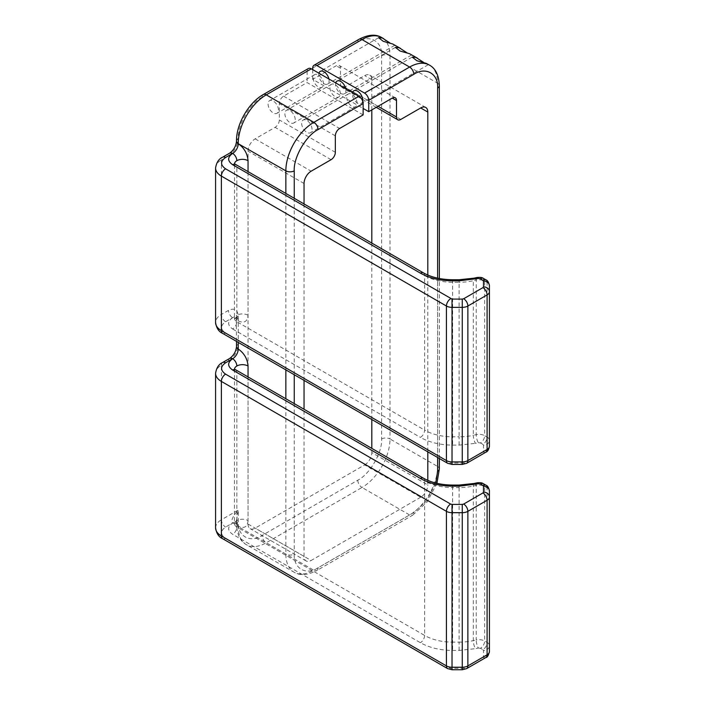 <?xml version="1.0" encoding="UTF-8"?>
<svg xmlns="http://www.w3.org/2000/svg" width="705" height="705" viewBox="0 0 705 705"><rect width="100%" height="100%" fill="white"/><g stroke="black" fill="none" stroke-linecap="round" stroke-linejoin="round"><path stroke-width="0.53" stroke-dasharray="3.52 2.64" d="M474.165 483.463A5.94 1.745 77.5 0 0 473.328 486.062L473.328 640.616A5.94 1.745 -102.5 0 0 475.461 648.671L478.351 648.027A5.94 1.745 -102.5 0 1 476.219 639.973L473.328 640.616A39.603 22.86 180 0 1 459.105 642.14L459.105 487.587A39.603 22.86 0 0 0 473.328 486.062L476.219 485.419L476.219 639.973A7.922 4.574 0 0 1 484.661 641.012A5.94 3.428 -60 0 1 480.466 648.283L482.907 649.693A5.94 3.428 -60 0 0 487.102 642.414A7.922 4.574 0 0 1 489.42 645.648A5.94 4.847 -0 0 1 483.48 650.503L483.48 656.417A5.94 4.847 -0 0 0 489.42 651.561L489.42 491.094A7.922 4.574 180 0 0 487.102 487.86L487.102 642.414L484.661 641.012L484.661 486.45L487.102 487.86A5.94 3.428 120 0 0 485.877 485.146M268.067 103.987A7.323 4.23 -120 0 0 271.266 111.364A7.323 4.23 -120 0 0 276.915 113.32A7.323 4.23 -120 0 0 278.431 109.971A7.323 4.23 -120 0 0 275.232 102.595A7.323 4.23 -120 0 0 269.583 100.639A7.323 4.23 -120 0 0 268.067 103.987M284.873 113.69A7.323 4.23 -120 0 0 288.072 121.057A7.323 4.23 -120 0 0 293.712 123.022A7.323 4.23 -120 0 0 295.228 119.674A7.323 4.23 -120 0 0 292.029 112.298A7.323 4.23 -120 0 0 286.389 110.332A7.323 4.23 -120 0 0 284.873 113.69M301.669 123.384A7.323 4.23 -120 0 0 304.868 130.76A7.323 4.23 -120 0 0 310.517 132.725A7.323 4.23 -120 0 0 312.033 129.368A7.323 4.23 -120 0 0 308.834 122A7.323 4.23 -120 0 0 303.185 120.035A7.323 4.23 -120 0 0 301.669 123.384M234.545 368.935A7.922 4.574 0 0 0 234.527 369.244A7.922 4.574 0 0 0 236.845 372.478L424.621 480.889L424.621 635.443L236.845 527.032A7.922 4.574 180 0 1 234.527 523.797A7.922 4.574 180 0 1 236.845 520.563A5.94 3.428 60 0 1 235.62 523.286A5.94 3.428 60 0 1 232.65 522.995C230.676 520.898 232.544 516.589 238.246 510.059L236.51 520.484L238.246 526.591L285.851 554.068A5.94 3.428 -0 0 0 294.249 554.068C293.315 568.397 306.111 575.791 318.052 567.816L413.809 512.526L426.622 500.814L435.752 483.031M427.45 63.961L423.608 62.401M410.645 54.259L406.811 52.699M393.848 44.556L390.006 43.005M222.604 538.682A5.94 3.428 120 0 0 225.574 538.391C220.268 534.619 220.268 530.847 225.574 527.076L232.65 522.995C227.336 526.767 227.336 530.539 232.65 534.311L420.418 642.722C429.389 647.736 440.131 650.31 452.619 650.424L459.105 650.424L475.461 648.671M323.507 83.948A7.323 4.23 -120 0 0 320.308 76.572A7.323 4.23 -120 0 0 314.668 74.607A7.323 4.23 -120 0 0 313.143 77.964A7.323 4.23 -120 0 0 316.342 85.331A7.323 4.23 -120 0 0 321.991 87.297A7.323 4.23 -120 0 0 323.507 83.948M340.312 93.642A7.323 4.23 -120 0 0 337.113 86.274A7.323 4.23 -120 0 0 331.465 84.309A7.323 4.23 -120 0 0 329.949 87.667A7.323 4.23 -120 0 0 333.148 95.034A7.323 4.23 -120 0 0 338.788 96.999A7.323 4.23 -120 0 0 340.312 93.642M357.109 103.344A7.323 4.23 -120 0 0 353.91 95.968A7.323 4.23 -120 0 0 348.27 94.012A7.323 4.23 -120 0 0 346.745 97.361A7.323 4.23 -120 0 0 349.944 104.737A7.323 4.23 -120 0 0 355.593 106.702A7.323 4.23 -120 0 0 357.109 103.344M328.918 78.986A7.323 4.23 60 0 1 329.112 80.714A7.323 4.23 60 0 1 327.587 84.062A7.323 4.23 60 0 1 321.947 82.106A7.323 4.23 60 0 1 318.748 74.73A7.323 4.23 60 0 1 318.942 73.223M427.812 275.047L427.812 451.834M427.812 480.369L427.812 484.917L371.808 452.584L371.808 448.389M363.128 114.906L307.124 82.573L283.613 96.144A6.037 3.481 120 0 0 279.339 103.538L279.339 119.965A6.037 3.481 -60 0 1 275.073 127.358L255.157 138.85A10.055 5.807 120 0 0 248.045 151.17L248.045 524.035A10.055 5.807 120 0 0 250.134 528.635A10.055 5.807 120 0 0 255.157 528.142L364.688 464.903L420.7 497.236A10.055 5.807 120 0 0 427.812 484.917M420.7 497.236L311.161 560.475L255.157 528.142M248.045 524.035L304.049 556.368A10.055 5.807 120 0 0 306.137 560.968A10.055 5.807 120 0 0 311.161 560.475M304.049 556.368L304.049 409.27M304.049 380.383L304.049 203.948M345.714 88.68A7.323 4.23 60 0 1 345.908 90.407A7.323 4.23 60 0 1 344.392 93.765A7.323 4.23 60 0 1 338.744 91.8A7.323 4.23 60 0 1 335.545 84.433A7.323 4.23 60 0 1 335.739 82.926M362.643 101.035A7.323 4.23 60 0 1 361.189 103.468A7.323 4.23 60 0 1 355.549 101.502A7.323 4.23 60 0 1 352.35 94.126A7.323 4.23 60 0 1 352.544 92.628M423.388 272.853A5.94 3.428 120 0 1 424.621 275.567L424.621 430.12L236.845 321.718L236.845 167.155L424.621 275.567A39.603 22.86 0 0 0 452.619 282.264L459.105 282.264L459.105 436.818A39.603 22.86 180 0 0 473.328 435.293A5.94 1.745 -102.5 0 0 475.461 443.348L478.351 442.705A5.94 1.745 -102.5 0 1 476.219 434.65L473.328 435.293L473.328 280.74L476.219 280.096L476.219 434.65A7.922 4.574 0 0 1 484.661 435.69A5.94 3.428 -60 0 1 480.466 442.96L482.907 444.37A5.94 3.428 -60 0 0 487.102 437.1A7.922 4.574 0 0 1 489.42 440.334A5.94 4.847 -0 0 1 483.48 445.181L483.48 451.094A5.94 4.847 -0 0 0 489.42 446.247L489.42 285.772A7.922 4.574 180 0 0 487.102 282.546L487.102 437.1L484.661 435.69L484.661 281.136L487.102 282.546A5.94 3.428 120 0 0 485.877 279.823M312.729 68.024L357.805 41.992C369.737 34.016 382.542 41.41 381.608 55.739L381.608 438.968C382.542 452.213 369.746 474.386 357.805 480.193L262.048 535.483C250.108 543.458 237.303 536.064 238.246 521.735L238.246 510.059L221.379 519.797A5.94 3.428 -120 0 0 225.574 527.076M236.51 140.929A5.94 3.428 180 0 1 238.246 138.506C237.312 125.261 250.108 103.089 262.048 97.281L307.124 71.258A5.94 3.428 60 0 1 308.358 68.535M307.124 71.258L307.124 82.573M364.688 464.903A10.055 5.807 120 0 0 371.808 452.584M371.808 419.501L371.808 243.066M371.808 109.892L371.808 79.727A10.055 5.807 120 0 0 369.72 75.118A10.055 5.807 120 0 0 364.688 75.62L344.78 87.112A6.037 3.481 -60 0 1 341.758 87.411A6.037 3.481 -60 0 1 340.506 84.653L340.506 68.226A6.037 3.481 120 0 0 339.264 65.459A6.037 3.481 120 0 0 336.241 65.759L312.729 79.339L363.128 108.438M312.729 79.339L312.729 69.636M447.657 463.3A5.94 3.428 120 0 0 450.627 463.009L225.574 333.068C220.268 329.297 220.268 325.525 225.574 321.753L232.65 317.673A7.922 4.574 -60 0 1 236.607 317.276A7.922 4.574 -60 0 1 238.246 320.907L238.246 342.392M477.065 482.819A5.94 1.745 77.5 0 0 476.219 485.419A7.922 4.574 180 0 1 484.661 486.45A5.94 3.428 120 0 0 483.436 483.736M423.388 478.166A5.94 3.428 120 0 1 424.621 480.889A39.603 22.86 0 0 0 452.619 487.587L452.619 642.14A39.603 22.86 180 0 1 424.621 635.443A5.94 3.428 -60 0 1 420.418 642.722M452.619 485.075L452.619 487.587L459.105 487.587L459.105 485.075M459.105 650.424L459.105 642.14L452.619 642.14L452.619 650.424M235.62 369.755A5.94 3.428 120 0 1 236.845 372.478L236.845 527.032A5.94 3.428 120 0 1 232.65 534.311M478.351 648.027L480.466 648.283M482.907 649.693L483.48 650.503M485.877 657.518A5.94 3.428 60 0 1 482.907 657.219L463.67 668.322L450.627 668.322L225.574 538.391M483.48 656.417L482.907 657.219M466.639 668.622A5.94 3.428 60 0 1 463.67 668.322M462.268 669.75L462.268 668.657M452.028 669.75L452.028 668.657M447.657 668.622A5.94 3.428 120 0 0 450.627 668.322M248.045 376.937L248.045 520.563A7.922 4.574 0 0 0 236.845 520.563M248.045 520.563C247.437 527.049 244.168 528.935 238.246 526.23A7.922 4.574 120 0 0 236.607 522.599L236.607 522.599A7.922 4.574 120 0 0 232.65 522.995M294.249 198.29L294.249 374.725M294.249 403.613L294.249 554.068M234.527 369.244L234.439 524.238L237.25 522.89L236.607 522.599L236.51 520.484L236.51 524.159A5.94 3.428 180 0 0 238.246 526.591A39.603 22.86 120 0 0 246.45 544.718L294.055 572.196A39.603 22.86 120 0 0 313.848 570.239A5.94 3.428 -120 0 0 316.818 570.53C307.583 575.315 299.995 575.87 294.055 572.196A39.603 22.86 120 0 1 285.851 554.068L285.851 398.757M285.851 369.878L285.851 193.443M439.347 468.878A5.94 3.428 180 0 0 437.611 466.454A39.603 22.86 120 0 1 409.605 514.95L313.848 570.239L266.252 542.753L362 487.472L409.605 514.95A5.94 3.428 -120 0 0 412.575 515.249L316.818 570.53A5.94 3.428 -120 0 0 318.052 567.816M436.924 483.322L427.151 501.969L412.575 515.249A5.94 3.428 -120 0 0 413.809 512.526M357.805 480.193A5.94 3.428 60 0 0 362 487.472A39.603 22.86 120 0 0 390.006 438.968L437.611 466.454L437.611 83.216A5.94 3.428 180 0 1 439.347 85.649M437.611 457.492L437.611 278.149M381.608 438.968A5.94 3.428 0 0 1 390.006 438.968L390.006 55.739L437.611 83.216A39.603 22.86 120 0 0 429.407 65.089M381.608 55.739A5.94 3.428 0 0 1 390.006 55.739A39.603 22.86 120 0 0 381.802 37.612M238.246 521.735A5.94 3.428 180 0 0 236.51 524.159C236.986 534.557 240.299 541.405 246.45 544.718A39.603 22.86 120 0 0 266.252 542.753A5.94 3.428 60 0 1 262.048 535.483M215.58 527.886A19.802 11.43 180 0 1 221.379 519.797L221.379 365.243A19.802 11.43 0 0 0 215.58 373.324M222.604 362.52A5.94 3.428 -120 0 0 221.379 365.243L228.446 361.163C234.368 357.038 237.638 351.381 238.246 344.19L238.246 316.051C237.638 309.574 234.368 307.688 228.446 310.394L221.379 314.483L221.379 159.92L228.446 155.84A5.94 3.428 60 0 1 229.68 153.126M238.246 316.051A5.94 3.428 180 0 0 236.51 318.484A5.94 3.428 180 0 0 238.246 320.907C244.159 323.595 247.429 321.709 248.045 315.25L248.045 171.615M228.446 155.84C234.368 151.716 237.638 146.058 238.246 138.867A5.94 3.428 0 0 0 236.519 141.115M452.619 279.753L452.619 436.818A39.603 22.86 180 0 1 424.621 430.12A5.94 3.428 120 0 1 420.418 437.4C429.389 442.423 440.131 444.987 452.619 445.102L459.105 445.102L475.461 443.348M459.105 445.102L459.105 436.818L452.619 436.818L452.619 445.102M459.105 279.753L459.105 282.264A39.603 22.86 0 0 0 473.328 280.74A5.94 1.745 77.5 0 1 474.165 278.14M477.065 277.497A5.94 1.745 77.5 0 0 476.219 280.096A7.922 4.574 180 0 1 484.661 281.136A5.94 3.428 120 0 0 483.436 278.413M248.045 315.25A7.922 4.574 0 0 0 236.845 315.25A5.94 3.428 60 0 1 235.62 317.964A5.94 3.428 60 0 1 232.65 317.673A5.94 3.428 60 0 1 228.446 310.394M232.65 317.673C227.336 321.445 227.336 325.216 232.65 328.988A5.94 3.428 -60 0 0 236.845 321.718A7.922 4.574 180 0 1 234.527 318.484A7.922 4.574 180 0 1 236.845 315.25M234.545 163.622A7.922 4.574 0 0 0 234.527 163.921A7.922 4.574 0 0 0 236.845 167.155A5.94 3.428 120 0 0 235.62 164.441M357.805 41.992A5.94 3.428 60 0 1 359.03 39.277M229.68 358.44A5.94 3.428 -120 0 0 228.446 361.163M236.51 346.613A5.94 3.428 180 0 1 238.246 344.19M263.282 94.558A5.94 3.428 -120 0 0 262.048 97.281M283.613 96.144L339.616 128.477M335.342 135.871L279.339 103.538M335.342 152.298L279.339 119.965M331.077 159.691L275.073 127.358M255.157 138.85L311.161 171.183M304.049 183.503L248.045 151.17M371.808 79.727L364.688 75.62M400.784 119.445L344.78 87.112M378.021 106.305L340.506 84.653M340.506 68.226L336.241 65.759M215.58 168.01A19.802 11.43 0 0 1 221.379 159.92A5.94 3.428 60 0 1 222.604 157.206M478.351 442.705L480.466 442.96M482.907 444.37L483.48 445.181M485.877 452.196A5.94 3.428 60 0 1 482.907 451.905L463.67 463.009L450.627 463.009M483.48 451.094L482.907 451.905M466.639 463.3A5.94 3.428 60 0 1 463.67 463.009M462.268 464.428L462.268 463.344M452.028 464.428L452.028 463.344M225.574 321.753A5.94 3.428 60 0 1 221.379 314.483A19.802 11.43 180 0 0 215.58 322.564M232.65 328.988L420.418 437.4M225.574 333.068A5.94 3.428 -60 0 1 222.604 333.368M439.347 458.497L439.347 278.51M314.668 74.607L269.583 100.639M321.991 87.297L276.915 113.32M331.465 84.309L286.389 110.332M338.788 96.999L293.712 123.022M348.27 94.012L303.185 120.035M355.593 106.702L310.517 132.725M394.659 45.349L327.587 84.062M378.541 37.735L320.264 71.372M411.456 55.043L344.392 93.765M395.338 47.429L337.069 81.075M428.261 64.745L361.189 103.468M412.143 57.131L353.866 90.778M236.51 341.387L236.272 316.986L237.25 317.567L234.439 318.924L234.527 163.921M306.137 560.968L250.134 528.635M425.723 107.451L369.72 75.118M376.25 107.327L341.758 87.411M395.267 97.792L339.264 65.459"/><path stroke-width="1.06" d="M234.527 369.244L235.62 369.755A5.94 3.428 120 0 0 232.65 370.055C227.336 366.283 227.336 362.511 232.65 358.739L225.574 362.819C220.268 366.591 220.268 370.363 225.574 374.135L450.627 504.066A5.94 3.428 120 0 0 446.432 511.345A7.922 4.574 180 0 0 452.028 512.685L452.028 504.401L462.268 504.401L462.268 512.685L452.028 512.685L452.028 667.238L462.268 667.238L462.268 512.685A7.922 4.574 180 0 0 467.873 511.345A5.94 3.428 -120 0 0 463.67 504.066L482.907 492.962A5.94 3.428 -120 0 1 487.102 500.242A7.922 4.574 180 0 0 489.42 497.007A5.94 4.847 180 0 0 483.48 492.161L483.48 486.247A5.94 4.847 180 0 1 489.42 491.094L489.42 651.561A7.922 4.574 0 0 1 487.102 654.795L487.102 500.242L467.873 511.345L467.873 665.899L487.102 654.795A5.94 3.428 60 0 1 485.877 657.518C487.243 657.562 488.424 655.579 489.42 651.561M311.328 68.826L266.252 94.858A5.94 3.428 -120 0 0 263.282 94.558L308.358 68.535A5.94 3.428 60 0 1 311.328 68.826L358.933 96.312A5.94 3.428 60 0 1 363.128 103.591L318.052 129.614C306.111 135.422 293.306 157.594 294.249 170.839L294.249 198.29M435.752 483.031L437.611 471.301L437.611 457.492M439.347 278.51L439.347 85.649A5.94 3.428 180 0 1 437.611 88.072C438.545 73.743 425.75 66.349 413.809 74.325L368.733 100.357A5.94 3.428 -120 0 0 364.529 93.078L316.924 65.591A5.94 3.428 -120 0 0 313.954 65.301A5.94 3.428 -120 0 0 312.729 68.024L312.729 69.636M423.608 62.401L415.95 57.413L412.196 57.096L416.875 60.736L426.305 63.397L429.407 65.089A39.603 22.86 120 0 0 409.605 67.054A5.94 3.428 60 0 1 413.809 74.325M406.811 52.699L399.145 47.711L395.399 47.394L400.079 51.033L409.508 53.695L417.369 58.145M390.006 43.005L382.348 38.008L378.594 37.7L383.273 41.331L392.703 43.992L400.563 48.442M318.942 73.223A7.323 4.23 60 0 1 320.264 71.372A7.323 4.23 60 0 1 328.918 78.986M363.128 108.438L368.733 111.672L368.733 100.357M368.733 111.672L392.244 98.092L396.51 100.559A6.037 3.481 120 0 0 395.267 97.792A6.037 3.481 120 0 0 392.244 98.092M396.51 100.559L396.51 116.986A6.037 3.481 120 0 0 397.761 119.744A6.037 3.481 120 0 0 400.784 119.445L420.7 107.953L427.812 112.06A10.055 5.807 120 0 0 425.723 107.451A10.055 5.807 120 0 0 420.7 107.953M427.812 112.06L427.812 275.047M427.812 451.834L427.812 480.369M304.049 409.27L304.049 380.383M304.049 203.948L304.049 183.503A10.055 5.807 120 0 1 311.161 171.183L331.077 159.691A6.037 3.481 120 0 0 335.342 152.298L335.342 135.871A6.037 3.481 120 0 1 339.616 128.477L363.128 114.906L363.128 103.591M335.739 82.926A7.323 4.23 60 0 1 337.069 81.075A7.323 4.23 60 0 1 345.714 88.68M352.544 92.628A7.323 4.23 60 0 1 353.866 90.778A7.323 4.23 60 0 1 359.515 92.743A7.323 4.23 60 0 1 362.714 100.11A7.323 4.23 60 0 1 362.643 101.035M483.48 280.925A5.94 4.847 180 0 1 489.42 285.772L489.42 446.247C488.821 449.64 487.64 451.632 485.877 452.196L466.639 463.3L462.268 464.428L452.028 464.428L447.657 463.3A5.94 3.428 120 0 1 446.432 460.576L221.379 330.645A19.802 11.43 180 0 1 215.58 322.564C216.47 328.125 218.814 331.72 222.604 333.368A5.94 3.428 -60 0 1 221.379 330.645L221.379 176.091A5.94 3.428 -60 0 1 225.574 168.812L452.028 299.087L452.028 307.362L462.268 307.362A7.922 4.574 0 0 0 467.873 306.023L467.873 460.576L487.102 449.473L487.102 294.919L467.873 306.023A5.94 3.428 -120 0 0 463.67 298.753L482.907 287.649L483.48 286.838L483.48 280.925L480.466 278.704L478.351 278.449L459.105 280.846L452.619 280.846C440.131 280.731 429.398 278.167 420.418 273.143L232.65 164.732C227.336 160.96 227.336 157.189 232.65 153.417A5.94 3.428 60 0 1 236.845 160.687A7.922 4.574 0 0 0 234.545 163.622M371.808 448.389L371.808 419.501M371.808 243.066L371.808 109.892M318.052 129.614A5.94 3.428 -120 0 0 313.848 122.335A39.603 22.86 120 0 0 285.851 170.839L238.246 143.714A7.922 4.574 -60 0 1 232.65 153.417L225.574 157.497C220.268 161.269 220.268 165.041 225.574 168.812M466.639 668.622L462.268 669.75L462.268 667.238A7.922 4.574 0 0 0 467.873 665.899A5.94 3.428 60 0 1 466.639 668.622L485.877 657.518M225.574 374.135A5.94 3.428 120 0 0 221.379 381.414L446.432 511.345L446.432 665.899A7.922 4.574 180 0 0 452.028 667.238L452.028 669.75L462.268 669.75M225.574 362.819A5.94 3.428 -120 0 0 222.604 362.52C218.814 364.168 216.47 367.763 215.58 373.324A19.802 11.43 0 0 0 221.379 381.414L221.379 535.967L446.432 665.899A5.94 3.428 120 0 0 447.657 668.622L452.028 669.75M222.604 538.682C218.814 537.043 216.47 533.447 215.58 527.886A19.802 11.43 180 0 0 221.379 535.967A5.94 3.428 120 0 0 222.604 538.682L447.657 668.622M450.627 504.066L452.028 504.401M462.268 504.401L463.67 504.066M482.907 492.962L483.48 492.161M489.42 491.094C488.821 487.693 487.64 485.71 485.877 485.146A5.94 3.428 120 0 0 482.907 485.437L480.466 484.027L478.351 483.771L459.105 486.168L452.619 486.168C440.131 486.053 429.398 483.48 420.418 478.466L232.65 370.055M483.48 486.247L482.907 485.437M485.877 485.146L483.436 483.736A5.94 3.428 120 0 0 480.466 484.027M483.436 483.736C482.264 482.793 480.14 482.493 477.065 482.819A5.94 1.745 77.5 0 1 478.351 483.771M477.065 482.819L474.165 483.463A5.94 1.745 77.5 0 1 475.461 484.414M474.165 483.463L459.105 485.075L459.105 486.168M459.105 485.075L452.619 485.075L452.619 486.168M452.619 485.075C441.039 484.934 431.301 482.634 423.388 478.166A5.94 3.428 120 0 0 420.418 478.466M238.246 342.392L238.246 349.037A7.922 4.574 -60 0 1 232.65 358.739A5.94 3.428 60 0 1 236.845 366.01A7.922 4.574 0 0 0 234.545 368.935M236.845 366.01A7.922 4.574 180 0 1 248.045 366.01L248.045 376.937M285.851 193.443L285.851 170.839A5.94 3.428 0 0 0 294.249 170.839M294.249 374.725L294.249 403.613M285.851 398.757L285.851 369.878M436.924 483.322L439.347 468.878A5.94 3.428 180 0 1 437.611 471.301M437.611 278.149L437.611 88.072M364.529 93.078L409.605 67.054L362 39.568L316.924 65.591M381.802 37.612A39.603 22.86 120 0 0 362 39.568A5.94 3.428 60 0 0 359.03 39.277C368.274 34.492 375.862 33.937 381.802 37.612L383.767 38.74M236.51 341.387L236.51 346.613A5.94 3.428 180 0 0 238.246 349.037C244.168 353.161 247.437 358.819 248.045 366.01M248.045 171.615L248.045 160.687C247.429 153.505 244.159 147.847 238.246 143.714A5.94 3.428 0 0 1 236.51 141.291A5.94 3.428 0 0 1 236.519 141.115M225.574 157.497A5.94 3.428 60 0 0 222.604 157.206L229.68 153.126C233.681 150.174 235.963 146.235 236.51 141.291L236.51 140.929A5.94 3.428 180 0 0 238.246 143.353A39.603 22.86 120 0 1 266.252 94.858L313.848 122.335L358.933 96.312M248.045 160.687A7.922 4.574 0 0 0 236.845 160.687M483.48 286.838A5.94 4.847 180 0 1 489.42 291.685A7.922 4.574 180 0 1 487.102 294.919A5.94 3.428 -120 0 0 482.907 287.649M485.877 452.196A5.94 3.428 60 0 0 487.102 449.473A7.922 4.574 0 0 0 489.42 446.247M232.65 358.739A5.94 3.428 -120 0 0 229.68 358.44L222.604 362.52M229.68 153.126A5.94 3.428 60 0 1 232.65 153.417M396.51 116.986L378.021 106.305M452.028 299.087L462.268 299.087L462.268 461.916A7.922 4.574 0 0 0 467.873 460.576A5.94 3.428 60 0 1 466.639 463.3M462.268 299.087L463.67 298.753M489.42 285.772C488.821 282.379 487.64 280.387 485.877 279.823A5.94 3.428 120 0 0 482.907 280.114M485.877 279.823L483.436 278.413A5.94 3.428 120 0 0 480.466 278.704M483.436 278.413C482.264 277.47 480.14 277.171 477.065 277.497A5.94 1.745 77.5 0 1 478.351 278.449M477.065 277.497L474.165 278.14A5.94 1.745 77.5 0 1 475.461 279.092M474.165 278.14L459.105 279.753L459.105 280.846M459.105 279.753L452.619 279.753L452.619 280.846M452.619 279.753C441.039 279.612 431.301 277.312 423.388 272.853A5.94 3.428 120 0 0 420.418 273.143M423.388 272.853L235.62 164.441A5.94 3.428 120 0 0 232.65 164.732M450.627 298.753A5.94 3.428 120 0 0 446.432 306.023A7.922 4.574 0 0 0 452.028 307.362L452.028 461.916L462.268 461.916L462.268 464.428M222.604 157.206C218.814 158.845 216.47 162.45 215.58 168.01A19.802 11.43 0 0 0 221.379 176.091L446.432 306.023L446.432 460.576A7.922 4.574 180 0 0 452.028 461.916L452.028 464.428M235.62 369.755L423.388 478.166M439.347 468.878L439.347 458.497M439.347 85.649C438.871 75.259 435.558 68.403 429.407 65.089M215.58 373.324L215.58 527.886M236.51 346.613C235.963 351.557 233.681 355.496 229.68 358.44M236.51 140.929C236.263 124.142 248.618 102.736 263.282 94.558M397.761 119.744L376.25 107.327M313.954 65.301L359.03 39.277M234.527 163.921L235.62 164.441M215.58 168.01L215.58 322.564M222.604 333.368L447.657 463.3"/></g></svg>
